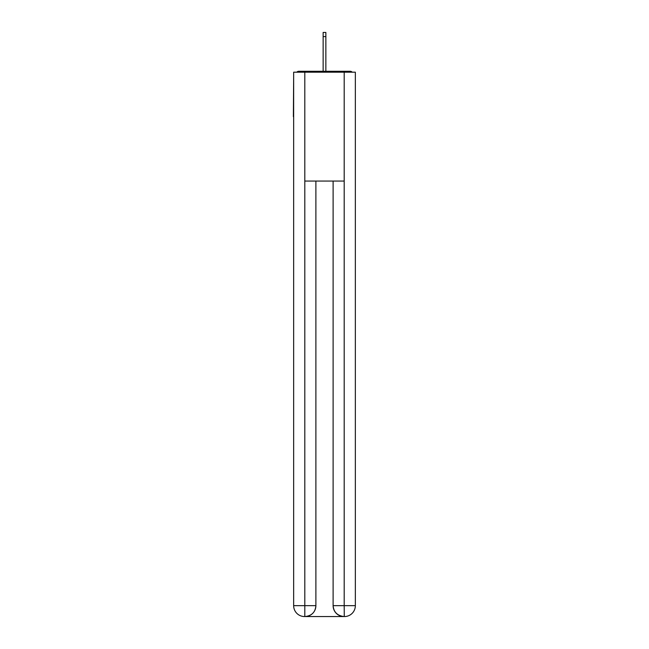 <?xml version="1.0" encoding="UTF-8"?>
<svg xmlns="http://www.w3.org/2000/svg" width="649" height="649" viewBox="0 0 649 649"><rect width="100%" height="100%" fill="white"/><g stroke="black" fill="none" stroke-linecap="round" stroke-linejoin="round"><path stroke-width="0.97" d="M355.344 76.906L355.344 154.746M293.656 116.642L293.656 154.746M293.38 116.642L293.656 76.906M352.204 72.185A2.726 2.726 0 0 0 350.176 71.285L298.824 71.285A2.726 2.726 0 0 0 296.796 72.185M350.176 71.285L338.656 71.285L350.176 71.285M310.344 71.285L298.824 71.285L310.344 71.285M304.543 616.55A10.887 10.887 0 0 1 293.656 605.663L315.885 605.663L315.885 181.063L315.885 605.663A10.887 10.887 0 0 1 304.998 616.55L304.543 616.55A10.887 10.887 0 0 1 293.656 605.663L293.656 72.185L304.811 72.185L304.811 181.063L344.189 181.063L344.189 72.185L304.811 72.185M344.189 72.185L355.344 72.185L355.344 605.663A10.887 10.887 0 0 1 344.457 616.55L344.002 616.55A10.887 10.887 0 0 1 333.115 605.663L333.115 181.063L333.115 605.663C333.675 612.08 337.302 615.706 344.002 616.55L304.998 616.55C311.723 615.844 315.357 612.218 315.885 605.663M333.115 605.663L344.189 605.663L344.27 616.55M304.811 181.063L304.811 616.55M325.863 36.62L323.137 36.62L323.137 32.45L325.863 32.45L325.863 71.285M323.137 36.62L323.137 71.285M344.189 181.063L344.189 605.663L355.344 605.663"/></g></svg>
